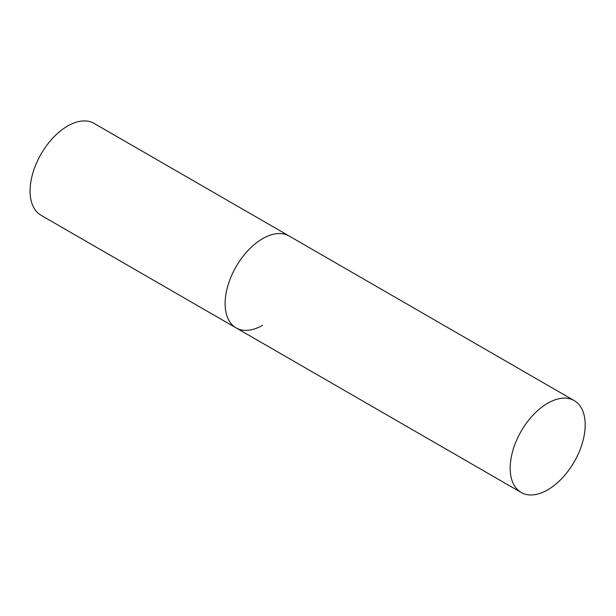 <?xml version="1.0" encoding="UTF-8"?>
<svg xmlns="http://www.w3.org/2000/svg" width="616" height="616" viewBox="0 0 616 616"><rect width="100%" height="100%" fill="white"/><g stroke="black" fill="none" stroke-linecap="round" stroke-linejoin="round"><path stroke-width="0.92" d="M262.632 325.271A53.045 30.623 -60 0 1 236.105 327.897A53.045 30.623 -60 0 1 227.974 285.393A53.045 30.623 -60 0 1 262.632 238.654A53.045 30.623 -60 0 1 289.15 236.02A53.045 30.623 120 0 0 248.279 250.235A53.045 30.623 120 0 0 225.125 303.619A53.045 30.623 120 0 0 236.105 327.897L41.064 215.292A53.045 30.623 -60 0 1 32.933 172.788A53.045 30.623 -60 0 1 67.591 126.041A53.045 30.623 -60 0 1 94.109 123.416L574.212 400.6A53.045 30.623 120 0 0 533.341 414.814A53.045 30.623 120 0 0 510.187 468.198A53.045 30.623 120 0 0 521.167 492.477A53.045 30.623 120 0 0 562.046 478.27A53.045 30.623 120 0 0 585.2 424.886A53.045 30.623 120 0 0 574.212 400.6M236.105 327.897L521.167 492.477"/></g></svg>

